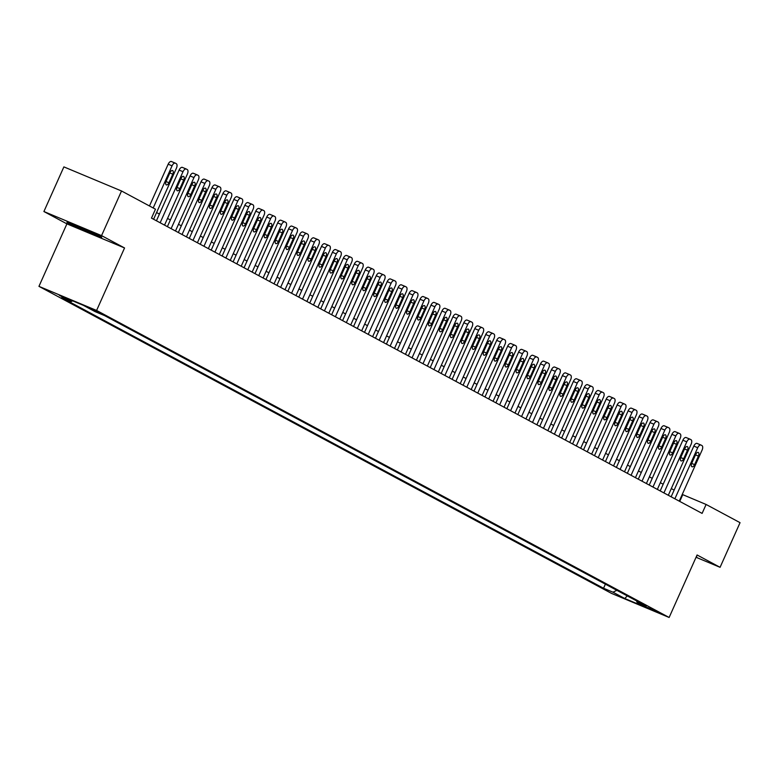 <?xml version="1.0" encoding="UTF-8"?>
<svg xmlns="http://www.w3.org/2000/svg" width="779" height="779" viewBox="0 0 779 779"><rect width="100%" height="100%" fill="white"/><g stroke="black" fill="none" stroke-linecap="round" stroke-linejoin="round"><path stroke-width="1.17" d="M658.226 612.09L647.524 607.445L658.226 612.09M38.95 286.351L611.486 593.384L669.132 617.474L96.596 310.451L38.95 286.351L66.906 223.865L124.552 247.956L101.552 235.618L43.906 211.528L66.906 223.865M43.906 211.528L63.878 166.891L121.524 190.982L101.552 235.618M121.524 190.982L155.469 209.191L151.477 218.12L702.103 513.4L706.105 504.471L682.248 494.441M88.933 307.958L101.231 313.489L89.04 307.724M72.661 300.86L71.113 301.609L61.687 297.666L603.55 588.252L605.38 584.162M71.113 301.609L59.282 295.27L83.275 305.3L95.106 311.639L104.532 315.573L646.395 606.159L636.969 602.216L648.8 608.565L624.807 598.535L612.976 592.196L603.55 588.252M696.056 557.277L720.078 567.316L740.05 522.67L706.105 504.471M720.078 567.316L697.088 554.979L669.132 617.474M124.552 247.956L96.596 310.451M674.137 490.098L671.294 488.569M663.192 484.226L660.349 482.698M652.237 478.345L649.394 476.826M641.283 472.473L638.439 470.954M630.338 466.602L627.494 465.082M619.383 460.73L616.54 459.211M608.428 454.858L605.595 453.339M597.483 448.986L594.64 447.458M586.529 443.115L583.685 441.586M575.574 437.243L572.74 435.714M564.629 431.371L561.786 429.842M553.674 425.5L550.831 423.971M542.72 419.618L539.886 418.099M531.775 413.746L528.931 412.227M520.82 407.875L517.977 406.356M509.875 402.003L507.032 400.484M498.92 396.131L496.077 394.602M487.966 390.26L485.122 388.731M477.021 384.388L474.177 382.859M466.066 378.516L463.223 376.987M455.111 372.644L452.268 371.116M444.166 366.763L441.323 365.244M433.212 360.891L430.368 359.372M422.257 355.02L419.414 353.5M411.312 349.148L408.469 347.629M400.357 343.276L397.514 341.757M389.403 337.404L386.559 335.876M378.458 331.533L375.614 330.004M367.503 325.661L364.66 324.132M356.548 319.789L353.715 318.26M345.603 313.918L342.76 312.389M334.649 308.036L331.805 306.517M323.694 302.164L320.86 300.645M312.749 296.293L309.906 294.774M301.794 290.421L298.951 288.902M290.84 284.549L288.006 283.03M279.895 278.678L277.051 277.149M268.94 272.806L266.097 271.277M257.995 266.934L255.152 265.405M247.04 261.062L244.197 259.534M236.086 255.191L233.242 253.662M225.141 249.309L222.297 247.79M214.186 243.438L211.343 241.918M203.231 237.566L200.388 236.047M192.286 231.694L189.443 230.175M181.332 225.822L178.488 224.294M170.377 219.951L167.534 218.422M159.432 214.079L156.589 212.55M679.736 501.403L682.735 494.704M612.976 592.196L616.861 590.316M636.55 600.882L636.969 602.216M624.807 598.535L627.251 595.886M66.975 222.541L101.474 237.965L101.698 237.059L84.56 228.899L67.208 221.635L66.975 222.541L67.354 221.703M696.202 556.956L696.786 557.199L696.582 556.099M101.231 236.835L101.104 237.352L84.113 230.711M153.2 207.974L172.062 165.83A3.914 1.977 112.7 0 1 175.324 163.152A3.914 1.977 112.7 0 1 175.402 163.201L176.278 163.668A3.914 1.977 112.7 0 1 176.434 168.176L153.59 219.25M175.226 163.123L171.507 161.565A3.914 1.977 -67.3 0 0 171.429 161.526A3.914 1.977 -67.3 0 0 168.167 164.203L149.471 205.977M169.968 172.675A3.135 1.587 -67.3 0 1 172.578 170.543A3.135 1.587 -67.3 0 1 172.772 174.184L168.936 182.753A3.135 1.587 -67.3 0 1 166.326 184.886A3.135 1.587 -67.3 0 1 166.131 181.244L169.968 172.675M160.162 222.775L183.007 171.701A3.914 1.977 112.7 0 1 186.269 169.024A3.914 1.977 112.7 0 1 186.356 169.072L187.233 169.54A3.914 1.977 112.7 0 1 187.388 174.048L164.544 225.121M186.181 168.994L182.461 167.436A3.914 1.977 -67.3 0 0 182.374 167.397A3.914 1.977 -67.3 0 0 179.112 170.075L156.433 220.778M180.923 178.547A3.135 1.587 -67.3 0 1 183.532 176.414A3.135 1.587 -67.3 0 1 183.727 180.056L179.891 188.625A3.135 1.587 -67.3 0 1 177.281 190.767A3.135 1.587 -67.3 0 1 177.086 187.126L180.923 178.547M171.117 228.646L193.961 177.573A3.914 1.977 112.7 0 1 197.223 174.895A3.914 1.977 112.7 0 1 197.311 174.944L198.187 175.411A3.914 1.977 112.7 0 1 198.343 179.92L175.489 230.993M197.126 174.866L193.416 173.318A3.914 1.977 -67.3 0 0 193.328 173.269A3.914 1.977 -67.3 0 0 190.066 175.947L167.388 226.65M191.868 184.428A3.135 1.587 -67.3 0 1 194.487 182.286A3.135 1.587 -67.3 0 1 194.672 185.928L190.845 194.497A3.135 1.587 -67.3 0 1 188.236 196.639A3.135 1.587 -67.3 0 1 188.041 192.997L191.868 184.428M182.062 234.518L204.906 183.445A3.914 1.977 112.7 0 1 208.168 180.777A3.914 1.977 112.7 0 1 208.256 180.816L209.132 181.283A3.914 1.977 112.7 0 1 209.288 185.792L186.444 236.865M208.081 180.738L204.361 179.189A3.914 1.977 -67.3 0 0 204.273 179.141A3.914 1.977 -67.3 0 0 201.011 181.819L178.333 232.522M202.822 190.3A3.135 1.587 -67.3 0 1 205.432 188.158A3.135 1.587 -67.3 0 1 205.627 191.8L201.79 200.369A3.135 1.587 -67.3 0 1 199.181 202.511A3.135 1.587 -67.3 0 1 198.986 198.869L202.822 190.3M193.017 240.39L215.861 189.316A3.914 1.977 112.7 0 1 219.123 186.648A3.914 1.977 112.7 0 1 219.211 186.687L220.087 187.155A3.914 1.977 112.7 0 1 220.243 191.663L197.399 242.746M219.035 186.609L215.316 185.061A3.914 1.977 -67.3 0 0 215.228 185.012A3.914 1.977 -67.3 0 0 211.966 187.69L189.287 238.393M213.777 196.172A3.135 1.587 -67.3 0 1 216.387 194.029A3.135 1.587 -67.3 0 1 216.581 197.671L212.745 206.24A3.135 1.587 -67.3 0 1 210.135 208.382A3.135 1.587 -67.3 0 1 209.94 204.741L213.777 196.172M74.385 224.644A12.727 0.536 -155.9 0 0 72.924 224.225A12.727 0.536 -155.9 0 0 80.919 228.403A12.727 0.536 -155.9 0 0 94.493 234.206A12.727 0.536 -155.9 0 0 96.099 234.586A12.727 0.536 -155.9 0 0 94.795 233.768M84.278 230.321L67.676 222.414L67.812 221.888M203.971 246.261L226.816 195.188A3.914 1.977 112.7 0 1 230.078 192.52A3.914 1.977 112.7 0 1 230.165 192.559L231.042 193.026A3.914 1.977 112.7 0 1 231.197 197.545L208.344 248.618M229.98 192.481L226.27 190.933A3.914 1.977 -67.3 0 0 226.183 190.894A3.914 1.977 -67.3 0 0 222.921 193.562L200.242 244.265M224.722 202.043A3.135 1.587 -67.3 0 1 227.332 199.901A3.135 1.587 -67.3 0 1 227.526 203.543L223.7 212.112A3.135 1.587 -67.3 0 1 221.09 214.254A3.135 1.587 -67.3 0 1 220.895 210.612L224.722 202.043M214.916 252.133L237.761 201.06A3.914 1.977 112.7 0 1 241.023 198.392A3.914 1.977 112.7 0 1 241.11 198.431L241.987 198.898A3.914 1.977 112.7 0 1 242.142 203.416L219.298 254.49M240.935 198.353L237.215 196.805A3.914 1.977 -67.3 0 0 237.128 196.766A3.914 1.977 -67.3 0 0 233.866 199.434L211.187 250.137M235.677 207.915A3.135 1.587 -67.3 0 1 238.286 205.773A3.135 1.587 -67.3 0 1 238.481 209.415L234.645 217.984A3.135 1.587 -67.3 0 1 232.035 220.126A3.135 1.587 -67.3 0 1 231.84 216.484L235.677 207.915M225.871 258.015L248.715 206.932A3.914 1.977 112.7 0 1 251.977 204.264A3.914 1.977 112.7 0 1 252.065 204.302L252.941 204.77A3.914 1.977 112.7 0 1 253.097 209.288L230.253 260.361M251.89 204.234L248.17 202.676A3.914 1.977 -67.3 0 0 248.082 202.637A3.914 1.977 -67.3 0 0 244.82 205.305L222.142 256.009M246.631 213.787A3.135 1.587 -67.3 0 1 249.241 211.645A3.135 1.587 -67.3 0 1 249.436 215.286L245.599 223.865A3.135 1.587 -67.3 0 1 242.99 225.998A3.135 1.587 -67.3 0 1 242.795 222.356L246.631 213.787M236.816 263.886L259.67 212.813A3.914 1.977 112.7 0 1 262.932 210.135A3.914 1.977 112.7 0 1 263.02 210.174L263.896 210.651A3.914 1.977 112.7 0 1 264.052 215.16L241.198 266.233M262.835 210.106L259.125 208.548A3.914 1.977 -67.3 0 0 259.037 208.509A3.914 1.977 -67.3 0 0 255.775 211.177L233.096 261.88M257.576 219.659A3.135 1.587 -67.3 0 1 260.186 217.526A3.135 1.587 -67.3 0 1 260.381 221.168L256.554 229.737A3.135 1.587 -67.3 0 1 253.944 231.869A3.135 1.587 -67.3 0 1 253.75 228.228L257.576 219.659M247.771 269.758L270.615 218.685A3.914 1.977 112.7 0 1 273.877 216.007A3.914 1.977 112.7 0 1 273.965 216.046L274.841 216.523A3.914 1.977 112.7 0 1 274.997 221.032L252.153 272.105M273.789 215.978L270.07 214.42A3.914 1.977 -67.3 0 0 269.982 214.381A3.914 1.977 -67.3 0 0 266.72 217.059L244.041 267.752M268.531 225.53A3.135 1.587 -67.3 0 1 271.141 223.398A3.135 1.587 -67.3 0 1 271.335 227.04L267.499 235.609A3.135 1.587 -67.3 0 1 264.889 237.741A3.135 1.587 -67.3 0 1 264.694 234.099L268.531 225.53M258.725 275.63L281.57 224.556A3.914 1.977 112.7 0 1 284.832 221.879A3.914 1.977 112.7 0 1 284.919 221.927L285.796 222.395A3.914 1.977 112.7 0 1 285.951 226.903L263.107 277.976M284.744 221.849L281.024 220.291A3.914 1.977 -67.3 0 0 280.937 220.253A3.914 1.977 -67.3 0 0 277.675 222.93L254.996 273.633M279.486 231.402A3.135 1.587 -67.3 0 1 282.095 229.269A3.135 1.587 -67.3 0 1 282.29 232.911L278.454 241.48A3.135 1.587 -67.3 0 1 275.844 243.613A3.135 1.587 -67.3 0 1 275.649 239.971L279.486 231.402M269.67 281.501L292.524 230.428A3.914 1.977 112.7 0 1 295.786 227.75A3.914 1.977 112.7 0 1 295.874 227.799L296.75 228.266A3.914 1.977 112.7 0 1 296.906 232.775L274.052 283.848M295.689 227.721L291.979 226.163A3.914 1.977 -67.3 0 0 291.891 226.124A3.914 1.977 -67.3 0 0 288.629 228.802L265.941 279.505M290.431 237.274A3.135 1.587 -67.3 0 1 293.04 235.141A3.135 1.587 -67.3 0 1 293.235 238.783L289.408 247.352A3.135 1.587 -67.3 0 1 286.799 249.494A3.135 1.587 -67.3 0 1 286.604 245.852L290.431 237.274M280.625 287.373L303.469 236.3A3.914 1.977 112.7 0 1 306.731 233.622A3.914 1.977 112.7 0 1 306.819 233.671L307.695 234.138A3.914 1.977 112.7 0 1 307.851 238.647L285.007 289.72M306.644 233.593L302.924 232.045A3.914 1.977 -67.3 0 0 302.836 231.996A3.914 1.977 -67.3 0 0 299.574 234.674L276.896 285.377M301.385 243.155A3.135 1.587 -67.3 0 1 303.995 241.013A3.135 1.587 -67.3 0 1 304.19 244.655L300.353 253.224A3.135 1.587 -67.3 0 1 297.744 255.366A3.135 1.587 -67.3 0 1 297.549 251.724L301.385 243.155M291.58 293.245L314.424 242.172A3.914 1.977 112.7 0 1 317.686 239.504A3.914 1.977 112.7 0 1 317.774 239.542L318.65 240.01A3.914 1.977 112.7 0 1 318.806 244.518L295.962 295.592M317.598 239.465L313.879 237.916A3.914 1.977 -67.3 0 0 313.791 237.868A3.914 1.977 -67.3 0 0 310.529 240.545L287.85 291.249M312.34 249.027A3.135 1.587 -67.3 0 1 314.95 246.885A3.135 1.587 -67.3 0 1 315.144 250.526L311.308 259.095A3.135 1.587 -67.3 0 1 308.698 261.238A3.135 1.587 -67.3 0 1 308.503 257.596L312.34 249.027M302.525 299.117L325.379 248.043A3.914 1.977 112.7 0 1 328.641 245.375A3.914 1.977 112.7 0 1 328.728 245.414L329.605 245.882A3.914 1.977 112.7 0 1 329.751 250.39L306.907 301.473M328.543 245.336L324.833 243.788A3.914 1.977 -67.3 0 0 324.746 243.749A3.914 1.977 -67.3 0 0 321.484 246.417L298.795 297.12M323.285 254.899A3.135 1.587 -67.3 0 1 325.895 252.756A3.135 1.587 -67.3 0 1 326.089 256.398L322.263 264.967A3.135 1.587 -67.3 0 1 319.653 267.109A3.135 1.587 -67.3 0 1 319.458 263.468L323.285 254.899M313.479 304.988L336.324 253.915A3.914 1.977 112.7 0 1 339.586 251.247A3.914 1.977 112.7 0 1 339.673 251.286L340.55 251.753A3.914 1.977 112.7 0 1 340.705 256.272L317.861 307.345M339.498 251.208L335.778 249.66A3.914 1.977 -67.3 0 0 335.691 249.621A3.914 1.977 -67.3 0 0 332.429 252.289L309.75 302.992M334.24 260.77A3.135 1.587 -67.3 0 1 336.849 258.628A3.135 1.587 -67.3 0 1 337.044 262.27L333.208 270.839A3.135 1.587 -67.3 0 1 330.598 272.981A3.135 1.587 -67.3 0 1 330.403 269.339L334.24 260.77M324.434 310.87L347.278 259.787A3.914 1.977 112.7 0 1 350.54 257.119A3.914 1.977 112.7 0 1 350.628 257.158L351.504 257.625A3.914 1.977 112.7 0 1 351.66 262.143L328.816 313.216M350.453 257.089L346.733 255.531A3.914 1.977 -67.3 0 0 346.645 255.493A3.914 1.977 -67.3 0 0 343.383 258.161L320.705 308.864M345.194 266.642A3.135 1.587 -67.3 0 1 347.804 264.5A3.135 1.587 -67.3 0 1 347.999 268.142L344.162 276.72A3.135 1.587 -67.3 0 1 341.553 278.853A3.135 1.587 -67.3 0 1 341.358 275.211L345.194 266.642M335.379 316.741L358.233 265.668A3.914 1.977 112.7 0 1 361.495 262.99A3.914 1.977 112.7 0 1 361.583 263.029L362.459 263.506A3.914 1.977 112.7 0 1 362.605 268.015L339.761 319.088M361.398 262.961L357.688 261.403A3.914 1.977 -67.3 0 0 357.6 261.364A3.914 1.977 -67.3 0 0 354.338 264.032L331.65 314.735M356.139 272.514A3.135 1.587 -67.3 0 1 358.749 270.371A3.135 1.587 -67.3 0 1 358.944 274.013L355.107 282.592A3.135 1.587 -67.3 0 1 352.498 284.724A3.135 1.587 -67.3 0 1 352.312 281.083L356.139 272.514M346.334 322.613L369.178 271.54A3.914 1.977 112.7 0 1 372.44 268.862A3.914 1.977 112.7 0 1 372.528 268.901L373.404 269.378A3.914 1.977 112.7 0 1 373.56 273.887L350.716 324.96M372.352 268.833L368.633 267.275A3.914 1.977 -67.3 0 0 368.545 267.236A3.914 1.977 -67.3 0 0 365.283 269.904L342.604 320.607M367.094 278.385A3.135 1.587 -67.3 0 1 369.704 276.253A3.135 1.587 -67.3 0 1 369.898 279.895L366.062 288.464A3.135 1.587 -67.3 0 1 363.452 290.596A3.135 1.587 -67.3 0 1 363.257 286.954L367.094 278.385M357.288 328.485L380.133 277.412A3.914 1.977 112.7 0 1 383.395 274.734A3.914 1.977 112.7 0 1 383.482 274.773L384.359 275.25A3.914 1.977 112.7 0 1 384.514 279.758L361.67 330.832M383.307 274.705L379.587 273.147A3.914 1.977 -67.3 0 0 379.5 273.108A3.914 1.977 -67.3 0 0 376.238 275.785L353.559 326.479M378.049 284.257A3.135 1.587 -67.3 0 1 380.658 282.125A3.135 1.587 -67.3 0 1 380.843 285.766L377.017 294.335A3.135 1.587 -67.3 0 1 374.407 296.468A3.135 1.587 -67.3 0 1 374.212 292.826L378.049 284.257M368.233 334.357L391.087 283.283A3.914 1.977 112.7 0 1 394.349 280.606A3.914 1.977 112.7 0 1 394.437 280.654L395.313 281.122A3.914 1.977 112.7 0 1 395.459 285.63L372.615 336.703M394.252 280.576L390.542 279.018A3.914 1.977 -67.3 0 0 390.454 278.979A3.914 1.977 -67.3 0 0 387.192 281.657L364.504 332.36M388.994 290.129A3.135 1.587 -67.3 0 1 391.603 287.996A3.135 1.587 -67.3 0 1 391.798 291.638L387.961 300.207A3.135 1.587 -67.3 0 1 385.352 302.349A3.135 1.587 -67.3 0 1 385.167 298.708L388.994 290.129M379.188 340.228L402.032 289.155A3.914 1.977 112.7 0 1 405.294 286.477A3.914 1.977 112.7 0 1 405.382 286.526L406.258 286.993A3.914 1.977 112.7 0 1 406.414 291.502L383.57 342.575M405.207 286.448L401.487 284.9A3.914 1.977 -67.3 0 0 401.399 284.851A3.914 1.977 -67.3 0 0 398.137 287.529L375.459 338.232M399.948 296.001A3.135 1.587 -67.3 0 1 402.558 293.868A3.135 1.587 -67.3 0 1 402.753 297.51L398.916 306.079A3.135 1.587 -67.3 0 1 396.307 308.221A3.135 1.587 -67.3 0 1 396.112 304.579L399.948 296.001M390.143 346.1L412.987 295.027A3.914 1.977 112.7 0 1 416.249 292.359A3.914 1.977 112.7 0 1 416.337 292.398L417.213 292.865A3.914 1.977 112.7 0 1 417.369 297.374L394.515 348.447M416.152 292.32L412.442 290.771A3.914 1.977 -67.3 0 0 412.354 290.723A3.914 1.977 -67.3 0 0 409.092 293.401L386.413 344.104M410.903 301.882A3.135 1.587 -67.3 0 1 413.513 299.74A3.135 1.587 -67.3 0 1 413.698 303.382L409.871 311.951A3.135 1.587 -67.3 0 1 407.261 314.093A3.135 1.587 -67.3 0 1 407.066 310.451L410.903 301.882M401.088 351.972L423.932 300.898A3.914 1.977 112.7 0 1 427.204 298.23A3.914 1.977 112.7 0 1 427.281 298.269L428.158 298.737A3.914 1.977 112.7 0 1 428.314 303.245L405.469 354.318M427.106 298.191L423.387 296.643A3.914 1.977 -67.3 0 0 423.309 296.595A3.914 1.977 -67.3 0 0 420.037 299.272L397.358 349.975M421.848 307.754A3.135 1.587 -67.3 0 1 424.458 305.611A3.135 1.587 -67.3 0 1 424.652 309.253L420.816 317.822A3.135 1.587 -67.3 0 1 418.206 319.965A3.135 1.587 -67.3 0 1 418.011 316.323L421.848 307.754M412.042 357.843L434.886 306.77A3.914 1.977 112.7 0 1 438.149 304.102A3.914 1.977 112.7 0 1 438.236 304.141L439.113 304.608A3.914 1.977 112.7 0 1 439.268 309.117L416.424 360.2M438.061 304.063L434.341 302.515A3.914 1.977 -67.3 0 0 434.254 302.476A3.914 1.977 -67.3 0 0 430.991 305.144L408.313 355.847M432.803 313.625A3.135 1.587 -67.3 0 1 435.412 311.483A3.135 1.587 -67.3 0 1 435.607 315.125L431.77 323.694A3.135 1.587 -67.3 0 1 429.161 325.836A3.135 1.587 -67.3 0 1 428.966 322.194L432.803 313.625M422.997 363.715L445.841 312.642A3.914 1.977 112.7 0 1 449.103 309.974A3.914 1.977 112.7 0 1 449.191 310.013L450.067 310.48A3.914 1.977 112.7 0 1 450.223 314.998L427.369 366.072M449.006 309.935L445.296 308.387A3.914 1.977 -67.3 0 0 445.208 308.348A3.914 1.977 -67.3 0 0 441.946 311.016L419.268 361.719M443.748 319.497A3.135 1.587 -67.3 0 1 446.357 317.355A3.135 1.587 -67.3 0 1 446.552 320.997L442.725 329.566A3.135 1.587 -67.3 0 1 440.116 331.708A3.135 1.587 -67.3 0 1 439.921 328.066L443.748 319.497M433.942 369.597L456.786 318.514A3.914 1.977 112.7 0 1 460.048 315.846A3.914 1.977 112.7 0 1 460.136 315.885L461.012 316.352A3.914 1.977 112.7 0 1 461.168 320.87L438.324 371.943M459.961 315.816L456.241 314.258A3.914 1.977 -67.3 0 0 456.153 314.219A3.914 1.977 -67.3 0 0 452.891 316.887L430.212 367.591M454.702 325.369A3.135 1.587 -67.3 0 1 457.312 323.227A3.135 1.587 -67.3 0 1 457.507 326.868L453.67 335.447A3.135 1.587 -67.3 0 1 451.06 337.58A3.135 1.587 -67.3 0 1 450.866 333.938L454.702 325.369M444.897 375.468L467.741 324.395A3.914 1.977 112.7 0 1 471.003 321.717A3.914 1.977 112.7 0 1 471.091 321.756L471.967 322.233A3.914 1.977 112.7 0 1 472.123 326.742L449.279 377.815M470.915 321.688L467.196 320.13A3.914 1.977 -67.3 0 0 467.108 320.091A3.914 1.977 -67.3 0 0 463.846 322.759L441.167 373.462M465.657 331.241A3.135 1.587 -67.3 0 1 468.267 329.098A3.135 1.587 -67.3 0 1 468.461 332.74L464.625 341.319A3.135 1.587 -67.3 0 1 462.015 343.451A3.135 1.587 -67.3 0 1 461.82 339.81L465.657 331.241M455.851 381.34L478.696 330.267A3.914 1.977 112.7 0 1 481.958 327.589A3.914 1.977 112.7 0 1 482.045 327.628L482.922 328.105A3.914 1.977 112.7 0 1 483.077 332.614L460.223 383.687M481.86 327.56L478.15 326.002A3.914 1.977 -67.3 0 0 478.063 325.963A3.914 1.977 -67.3 0 0 474.8 328.631L452.122 379.334M476.602 337.112A3.135 1.587 -67.3 0 1 479.212 334.98A3.135 1.587 -67.3 0 1 479.406 338.622L475.579 347.191A3.135 1.587 -67.3 0 1 472.97 349.323A3.135 1.587 -67.3 0 1 472.775 345.681L476.602 337.112M466.796 387.212L489.64 336.138A3.914 1.977 112.7 0 1 492.903 333.461A3.914 1.977 112.7 0 1 492.99 333.509L493.867 333.977A3.914 1.977 112.7 0 1 494.022 338.485L471.178 389.558M492.815 333.431L489.095 331.873A3.914 1.977 -67.3 0 0 489.008 331.835A3.914 1.977 -67.3 0 0 485.745 334.512L463.067 385.216M487.557 342.984A3.135 1.587 -67.3 0 1 490.166 340.851A3.135 1.587 -67.3 0 1 490.361 344.493L486.524 353.062A3.135 1.587 -67.3 0 1 483.915 355.195A3.135 1.587 -67.3 0 1 483.72 351.553L487.557 342.984M477.751 393.083L500.595 342.01A3.914 1.977 112.7 0 1 503.857 339.332A3.914 1.977 112.7 0 1 503.945 339.381L504.821 339.848A3.914 1.977 112.7 0 1 504.977 344.357L482.133 395.43M503.77 339.303L500.05 337.745A3.914 1.977 -67.3 0 0 499.962 337.706A3.914 1.977 -67.3 0 0 496.7 340.384L474.022 391.087M498.511 348.856A3.135 1.587 -67.3 0 1 501.121 346.723A3.135 1.587 -67.3 0 1 501.316 350.365L497.479 358.934A3.135 1.587 -67.3 0 1 494.869 361.076A3.135 1.587 -67.3 0 1 494.675 357.434L498.511 348.856M488.696 398.955L511.55 347.882A3.914 1.977 112.7 0 1 514.812 345.204A3.914 1.977 112.7 0 1 514.9 345.253L515.776 345.72A3.914 1.977 112.7 0 1 515.932 350.229L493.078 401.302M514.715 345.175L511.005 343.627A3.914 1.977 -67.3 0 0 510.917 343.578A3.914 1.977 -67.3 0 0 507.655 346.256L484.976 396.959M509.456 354.727A3.135 1.587 -67.3 0 1 512.066 352.595A3.135 1.587 -67.3 0 1 512.261 356.237L508.434 364.806A3.135 1.587 -67.3 0 1 505.824 366.948A3.135 1.587 -67.3 0 1 505.629 363.306L509.456 354.727M499.651 404.827L522.495 353.754A3.914 1.977 112.7 0 1 525.757 351.086A3.914 1.977 112.7 0 1 525.844 351.125L526.721 351.592A3.914 1.977 112.7 0 1 526.877 356.1L504.032 407.174M525.669 351.047L521.949 349.498A3.914 1.977 -67.3 0 0 521.862 349.45A3.914 1.977 -67.3 0 0 518.6 352.127L495.921 402.831M520.411 360.609A3.135 1.587 -67.3 0 1 523.021 358.467A3.135 1.587 -67.3 0 1 523.215 362.108L519.379 370.677A3.135 1.587 -67.3 0 1 516.769 372.82A3.135 1.587 -67.3 0 1 516.574 369.178L520.411 360.609M510.605 410.699L533.449 359.625A3.914 1.977 112.7 0 1 536.712 356.957A3.914 1.977 112.7 0 1 536.799 356.996L537.676 357.464A3.914 1.977 112.7 0 1 537.831 361.972L514.987 413.045M536.624 356.918L532.904 355.37A3.914 1.977 -67.3 0 0 532.817 355.321A3.914 1.977 -67.3 0 0 529.554 357.999L506.876 408.702M531.366 366.481A3.135 1.587 -67.3 0 1 533.975 364.338A3.135 1.587 -67.3 0 1 534.17 367.98L530.333 376.549A3.135 1.587 -67.3 0 1 527.724 378.691A3.135 1.587 -67.3 0 1 527.529 375.05L531.366 366.481M521.55 416.57L544.404 365.497A3.914 1.977 112.7 0 1 547.666 362.829A3.914 1.977 112.7 0 1 547.754 362.868L548.63 363.335A3.914 1.977 112.7 0 1 548.786 367.844L525.932 418.927M547.569 362.79L543.859 361.242A3.914 1.977 -67.3 0 0 543.771 361.203A3.914 1.977 -67.3 0 0 540.509 363.871L517.821 414.574M542.311 372.352A3.135 1.587 -67.3 0 1 544.92 370.21A3.135 1.587 -67.3 0 1 545.115 373.852L541.288 382.421A3.135 1.587 -67.3 0 1 538.679 384.563A3.135 1.587 -67.3 0 1 538.484 380.921L542.311 372.352M532.505 422.442L555.349 371.369A3.914 1.977 112.7 0 1 558.611 368.701A3.914 1.977 112.7 0 1 558.699 368.74L559.575 369.207A3.914 1.977 112.7 0 1 559.731 373.725L536.887 424.798M558.524 368.662L554.804 367.113A3.914 1.977 -67.3 0 0 554.716 367.075A3.914 1.977 -67.3 0 0 551.454 369.743L528.775 420.446M553.265 378.224A3.135 1.587 -67.3 0 1 555.875 376.082A3.135 1.587 -67.3 0 1 556.07 379.724L552.233 388.293A3.135 1.587 -67.3 0 1 549.623 390.435A3.135 1.587 -67.3 0 1 549.429 386.793L553.265 378.224M543.46 428.323L566.304 377.24A3.914 1.977 112.7 0 1 569.566 374.572A3.914 1.977 112.7 0 1 569.653 374.611L570.53 375.079A3.914 1.977 112.7 0 1 570.686 379.597L547.841 430.67M569.478 374.543L565.758 372.985A3.914 1.977 -67.3 0 0 565.671 372.946A3.914 1.977 -67.3 0 0 562.409 375.614L539.73 426.317M564.22 384.096A3.135 1.587 -67.3 0 1 566.83 381.953A3.135 1.587 -67.3 0 1 567.024 385.595L563.188 394.174A3.135 1.587 -67.3 0 1 560.578 396.307A3.135 1.587 -67.3 0 1 560.383 392.665L564.22 384.096M554.405 434.195L577.258 383.122A3.914 1.977 112.7 0 1 580.521 380.444A3.914 1.977 112.7 0 1 580.608 380.483L581.485 380.96A3.914 1.977 112.7 0 1 581.631 385.469L558.786 436.542M580.423 380.415L576.713 378.857A3.914 1.977 -67.3 0 0 576.626 378.818A3.914 1.977 -67.3 0 0 573.363 381.486L550.675 432.189M575.165 389.967A3.135 1.587 -67.3 0 1 577.775 387.825A3.135 1.587 -67.3 0 1 577.969 391.467L574.142 400.046A3.135 1.587 -67.3 0 1 571.533 402.178A3.135 1.587 -67.3 0 1 571.338 398.536L575.165 389.967M565.359 440.067L588.203 388.994A3.914 1.977 112.7 0 1 591.465 386.316A3.914 1.977 112.7 0 1 591.553 386.355L592.429 386.832A3.914 1.977 112.7 0 1 592.585 391.34L569.741 442.414M591.378 386.287L587.658 384.729A3.914 1.977 -67.3 0 0 587.57 384.69A3.914 1.977 -67.3 0 0 584.308 387.358L561.63 438.061M586.12 395.839A3.135 1.587 -67.3 0 1 588.729 393.707A3.135 1.587 -67.3 0 1 588.924 397.348L585.087 405.917A3.135 1.587 -67.3 0 1 582.478 408.05A3.135 1.587 -67.3 0 1 582.283 404.408L586.12 395.839M576.314 445.939L599.158 394.865A3.914 1.977 112.7 0 1 602.42 392.188A3.914 1.977 112.7 0 1 602.508 392.236L603.384 392.704A3.914 1.977 112.7 0 1 603.54 397.212L580.696 448.285M602.333 392.158L598.613 390.6A3.914 1.977 -67.3 0 0 598.525 390.561A3.914 1.977 -67.3 0 0 595.263 393.239L572.584 443.942M597.074 401.711A3.135 1.587 -67.3 0 1 599.684 399.578A3.135 1.587 -67.3 0 1 599.879 403.22L596.042 411.789A3.135 1.587 -67.3 0 1 593.432 413.922A3.135 1.587 -67.3 0 1 593.238 410.28L597.074 401.711M587.259 451.81L610.113 400.737A3.914 1.977 112.7 0 1 613.375 398.059A3.914 1.977 112.7 0 1 613.462 398.108L614.339 398.575A3.914 1.977 112.7 0 1 614.485 403.084L591.641 454.157M613.277 398.03L609.567 396.472A3.914 1.977 -67.3 0 0 609.48 396.433A3.914 1.977 -67.3 0 0 606.218 399.111L583.529 449.814M608.019 407.583A3.135 1.587 -67.3 0 1 610.629 405.45A3.135 1.587 -67.3 0 1 610.824 409.092L606.987 417.661A3.135 1.587 -67.3 0 1 604.377 419.803A3.135 1.587 -67.3 0 1 604.192 416.161L608.019 407.583M598.214 457.682L621.058 406.609A3.914 1.977 112.7 0 1 624.32 403.931A3.914 1.977 112.7 0 1 624.407 403.98L625.284 404.447A3.914 1.977 112.7 0 1 625.44 408.956L602.595 460.029M624.232 403.902L620.512 402.353A3.914 1.977 -67.3 0 0 620.425 402.305A3.914 1.977 -67.3 0 0 617.163 404.983L594.484 455.686M618.974 413.464A3.135 1.587 -67.3 0 1 621.584 411.322A3.135 1.587 -67.3 0 1 621.778 414.964L617.942 423.533A3.135 1.587 -67.3 0 1 615.332 425.675A3.135 1.587 -67.3 0 1 615.137 422.033L618.974 413.464M609.168 463.554L632.012 412.481A3.914 1.977 112.7 0 1 635.274 409.812A3.914 1.977 112.7 0 1 635.362 409.851L636.239 410.319A3.914 1.977 112.7 0 1 636.394 414.827L613.54 465.9M635.187 409.773L631.467 408.225A3.914 1.977 -67.3 0 0 631.38 408.177A3.914 1.977 -67.3 0 0 628.117 410.854L605.439 461.558M629.929 419.336A3.135 1.587 -67.3 0 1 632.538 417.193A3.135 1.587 -67.3 0 1 632.723 420.835L628.896 429.404A3.135 1.587 -67.3 0 1 626.287 431.547A3.135 1.587 -67.3 0 1 626.092 427.905L629.929 419.336M620.113 469.425L642.967 418.352A3.914 1.977 112.7 0 1 646.229 415.684A3.914 1.977 112.7 0 1 646.317 415.723L647.183 416.19A3.914 1.977 112.7 0 1 647.339 420.699L624.495 471.782M646.132 415.645L642.422 414.097A3.914 1.977 -67.3 0 0 642.334 414.048A3.914 1.977 -67.3 0 0 639.072 416.726L616.384 467.429M640.874 425.207A3.135 1.587 -67.3 0 1 643.483 423.065A3.135 1.587 -67.3 0 1 643.678 426.707L639.841 435.276A3.135 1.587 -67.3 0 1 637.232 437.418A3.135 1.587 -67.3 0 1 637.047 433.776L640.874 425.207M631.068 475.297L653.912 424.224A3.914 1.977 112.7 0 1 657.174 421.556A3.914 1.977 112.7 0 1 657.262 421.595L658.138 422.062A3.914 1.977 112.7 0 1 658.294 426.58L635.45 477.654M657.087 421.517L653.367 419.969A3.914 1.977 -67.3 0 0 653.279 419.93A3.914 1.977 -67.3 0 0 650.017 422.598L627.338 473.301M651.828 431.079A3.135 1.587 -67.3 0 1 654.438 428.937A3.135 1.587 -67.3 0 1 654.633 432.579L650.796 441.148A3.135 1.587 -67.3 0 1 648.186 443.29A3.135 1.587 -67.3 0 1 647.992 439.648L651.828 431.079M642.023 481.169L664.867 430.096A3.914 1.977 112.7 0 1 668.129 427.428A3.914 1.977 112.7 0 1 668.216 427.467L669.093 427.934A3.914 1.977 112.7 0 1 669.249 432.452L646.395 483.525M668.031 427.389L664.321 425.84A3.914 1.977 -67.3 0 0 664.234 425.801A3.914 1.977 -67.3 0 0 660.972 428.469L638.293 479.173M662.783 436.951A3.135 1.587 -67.3 0 1 665.393 434.809A3.135 1.587 -67.3 0 1 665.578 438.45L661.751 447.019A3.135 1.587 -67.3 0 1 659.141 449.162A3.135 1.587 -67.3 0 1 658.946 445.52L662.783 436.951M652.968 487.05L675.812 435.967A3.914 1.977 112.7 0 1 679.074 433.299A3.914 1.977 112.7 0 1 679.161 433.338L680.038 433.806A3.914 1.977 112.7 0 1 680.194 438.324L657.349 489.397M678.986 433.27L675.266 431.712A3.914 1.977 -67.3 0 0 675.179 431.673A3.914 1.977 -67.3 0 0 671.917 434.341L649.238 485.044M673.728 442.823A3.135 1.587 -67.3 0 1 676.338 440.68A3.135 1.587 -67.3 0 1 676.532 444.322L672.696 452.901A3.135 1.587 -67.3 0 1 670.086 455.033A3.135 1.587 -67.3 0 1 669.891 451.392L673.728 442.823M663.922 492.922L686.766 441.849A3.914 1.977 112.7 0 1 690.028 439.171A3.914 1.977 112.7 0 1 690.116 439.21L690.992 439.687A3.914 1.977 112.7 0 1 691.148 444.196L668.304 495.269M689.941 439.142L686.221 437.584A3.914 1.977 -67.3 0 0 686.133 437.545A3.914 1.977 -67.3 0 0 682.871 440.213L660.193 490.916M684.683 448.694A3.135 1.587 -67.3 0 1 687.292 446.562A3.135 1.587 -67.3 0 1 687.487 450.204L683.65 458.773A3.135 1.587 -67.3 0 1 681.041 460.905A3.135 1.587 -67.3 0 1 680.846 457.263L684.683 448.694M674.877 498.794L697.721 447.721A3.914 1.977 112.7 0 1 700.983 445.043A3.914 1.977 112.7 0 1 701.071 445.082L701.947 445.559A3.914 1.977 112.7 0 1 702.103 450.067L679.249 501.14M700.886 445.013L697.176 443.455A3.914 1.977 -67.3 0 0 697.088 443.417A3.914 1.977 -67.3 0 0 693.826 446.094L671.147 496.788M695.628 454.566A3.135 1.587 -67.3 0 1 698.237 452.433A3.135 1.587 -67.3 0 1 698.432 456.075L694.605 464.644A3.135 1.587 -67.3 0 1 691.995 466.777A3.135 1.587 -67.3 0 1 691.801 463.135L695.628 454.566M168.167 164.203L172.062 165.83M172.772 174.184L169.841 172.957M168.936 182.753L166.015 181.526M179.112 170.075L183.007 171.701M183.727 180.056L180.796 178.829M179.891 188.625L176.969 187.408M190.066 175.947L193.961 177.573M194.672 185.928L191.751 184.701M190.845 194.497L187.924 193.28M201.011 181.819L204.906 183.445M205.627 191.8L202.696 190.573M201.79 200.369L198.869 199.151M211.966 187.69L215.861 189.316M216.581 197.671L213.65 196.444M212.745 206.24L209.824 205.023M222.921 193.562L226.816 195.188M227.526 203.543L224.605 202.326M223.7 212.112L220.778 210.895M233.866 199.434L237.761 201.06M238.481 209.415L235.55 208.197M234.645 217.984L231.723 216.766M244.82 205.305L248.715 206.932M249.436 215.286L246.505 214.069M245.599 223.865L242.678 222.638M255.775 211.177L259.67 212.813M260.381 221.168L257.459 219.941M256.554 229.737L253.633 228.51M266.72 217.059L270.615 218.685M271.335 227.04L268.404 225.813M267.499 235.609L264.578 234.382M277.675 222.93L281.57 224.556M282.29 232.911L279.359 231.684M278.454 241.48L275.532 240.253M288.629 228.802L292.524 230.428M293.235 238.783L290.314 237.556M289.408 247.352L286.487 246.135M299.574 234.674L303.469 236.3M304.19 244.655L301.259 243.428M300.353 253.224L297.432 252.007M310.529 240.545L314.424 242.172M315.144 250.526L312.213 249.299M311.308 259.095L308.387 257.878M321.484 246.417L325.379 248.043M326.089 256.398L323.158 255.171M322.263 264.967L319.332 263.75M332.429 252.289L336.324 253.915M337.044 262.27L334.113 261.053M333.208 270.839L330.286 269.622M343.383 258.161L347.278 259.787M347.999 268.142L345.068 266.924M344.162 276.72L341.241 275.493M354.338 264.032L358.233 265.668M358.944 274.013L356.013 272.796M355.107 282.592L352.186 281.365M365.283 269.904L369.178 271.54M369.898 279.895L366.967 278.668M366.062 288.464L363.141 287.237M376.238 275.785L380.133 277.412M380.843 285.766L377.922 284.539M377.017 294.335L374.095 293.108M387.192 281.657L391.087 283.283M391.798 291.638L388.867 290.411M387.961 300.207L385.04 298.99M398.137 287.529L402.032 289.155M402.753 297.51L399.822 296.283M398.916 306.079L395.995 304.862M409.092 293.401L412.987 295.027M413.698 303.382L410.776 302.155M409.871 311.951L406.95 310.733M420.037 299.272L423.932 300.898M424.652 309.253L421.721 308.026M420.816 317.822L417.895 316.605M430.991 305.144L434.886 306.77M435.607 315.125L432.676 313.898M431.77 323.694L428.849 322.477M441.946 311.016L445.841 312.642M446.552 320.997L443.631 319.779M442.725 329.566L439.804 328.349M452.891 316.887L456.786 318.514M457.507 326.868L454.576 325.651M453.67 335.447L450.749 334.22M463.846 322.759L467.741 324.395M468.461 332.74L465.53 331.523M464.625 341.319L461.704 340.092M474.8 328.631L478.696 330.267M479.406 338.622L476.485 337.395M475.579 347.191L472.658 345.964M485.745 334.512L489.64 336.138M490.361 344.493L487.43 343.266M486.524 353.062L483.603 351.835M496.7 340.384L500.595 342.01M501.316 350.365L498.385 349.138M497.479 358.934L494.558 357.717M507.655 346.256L511.55 347.882M512.261 356.237L509.339 355.01M508.434 364.806L505.513 363.589M518.6 352.127L522.495 353.754M523.215 362.108L520.284 360.881M519.379 370.677L516.458 369.46M529.554 357.999L533.449 359.625M534.17 367.98L531.239 366.753M530.333 376.549L527.412 375.332M540.509 363.871L544.404 365.497M545.115 373.852L542.194 372.625M541.288 382.421L538.367 381.204M551.454 369.743L555.349 371.369M556.07 379.724L553.139 378.506M552.233 388.293L549.312 387.075M562.409 375.614L566.304 377.24M567.024 385.595L564.093 384.378M563.188 394.174L560.267 392.947M573.363 381.486L577.258 383.122M577.969 391.467L575.038 390.25M574.142 400.046L571.211 398.819M584.308 387.358L588.203 388.994M588.924 397.348L585.993 396.122M585.087 405.917L582.166 404.691M595.263 393.239L599.158 394.865M599.879 403.22L596.948 401.993M596.042 411.789L593.121 410.562M606.218 399.111L610.113 400.737M610.824 409.092L607.893 407.865M606.987 417.661L604.066 416.444M617.163 404.983L621.058 406.609M621.778 414.964L618.847 413.737M617.942 423.533L615.02 422.315M628.117 410.854L632.012 412.481M632.723 420.835L629.802 419.608M628.896 429.404L625.975 428.187M639.072 416.726L642.967 418.352M643.678 426.707L640.747 425.48M639.841 435.276L636.92 434.059M650.017 422.598L653.912 424.224M654.633 432.579L651.702 431.362M650.796 441.148L647.875 439.931M660.972 428.469L664.867 430.096M665.578 438.45L662.656 437.233M661.751 447.019L658.83 445.802M671.917 434.341L675.812 435.967M676.532 444.322L673.601 443.105M672.696 452.901L669.774 451.674M682.871 440.213L686.766 441.849M687.487 450.204L684.556 448.977M683.65 458.773L680.729 457.546M693.826 446.094L697.721 447.721M698.432 456.075L695.511 454.848M694.605 464.644L691.684 463.417M171.429 161.526L175.324 163.152M182.374 167.397L186.269 169.024M193.328 173.269L197.223 174.895M204.273 179.141L208.168 180.777M215.228 185.012L219.123 186.648M226.183 190.894L230.078 192.52M237.128 196.766L241.023 198.392M248.082 202.637L251.977 204.264M259.037 208.509L262.932 210.135M269.982 214.381L273.877 216.007M280.937 220.253L284.832 221.879M291.891 226.124L295.786 227.75M302.836 231.996L306.731 233.622M313.791 237.868L317.686 239.504M324.746 243.749L328.641 245.375M335.691 249.621L339.586 251.247M346.645 255.493L350.54 257.119M357.6 261.364L361.495 262.99M368.545 267.236L372.44 268.862M379.5 273.108L383.395 274.734M390.454 278.979L394.349 280.606M401.399 284.851L405.294 286.477M412.354 290.723L416.249 292.359M423.309 296.595L427.204 298.23M434.254 302.476L438.149 304.102M445.208 308.348L449.103 309.974M456.153 314.219L460.048 315.846M467.108 320.091L471.003 321.717M478.063 325.963L481.958 327.589M489.008 331.835L492.903 333.461M499.962 337.706L503.857 339.332M510.917 343.578L514.812 345.204M521.862 349.45L525.757 351.086M532.817 355.321L536.712 356.957M543.771 361.203L547.666 362.829M554.716 367.075L558.611 368.701M565.671 372.946L569.566 374.572M576.626 378.818L580.521 380.444M587.57 384.69L591.465 386.316M598.525 390.561L602.42 392.188M609.48 396.433L613.375 398.059M620.425 402.305L624.32 403.931M631.38 408.177L635.274 409.812M642.334 414.048L646.229 415.684M653.279 419.93L657.174 421.556M664.234 425.801L668.129 427.428M675.179 431.673L679.074 433.299M686.133 437.545L690.028 439.171M697.088 443.417L700.983 445.043"/></g></svg>

